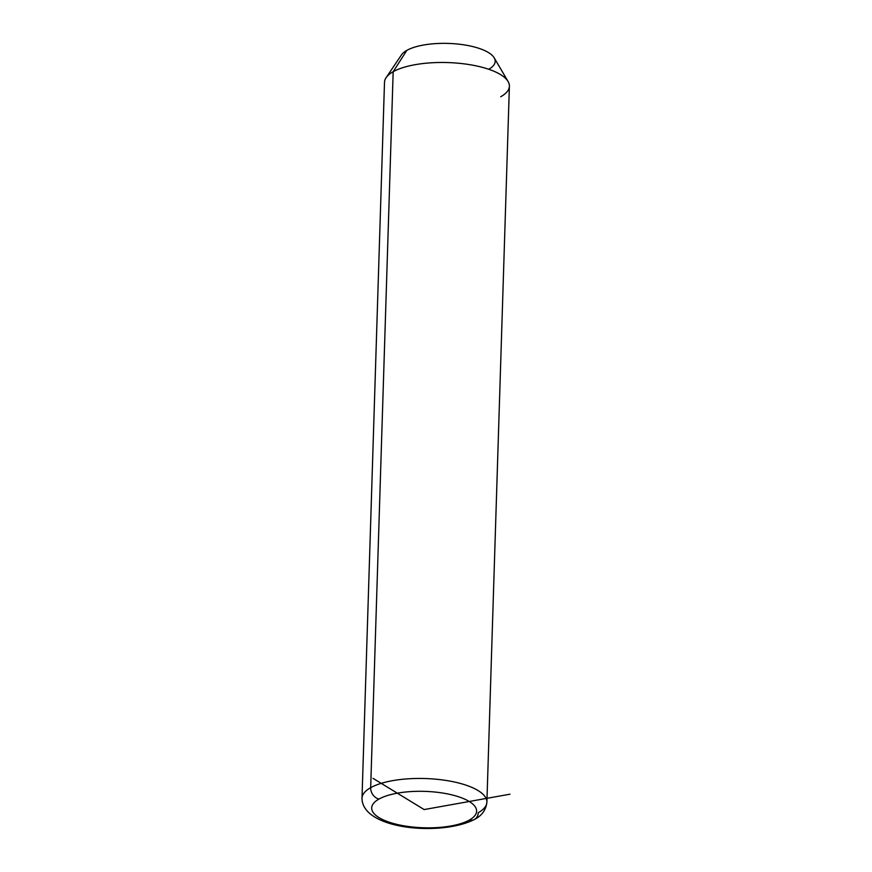 <?xml version="1.0" encoding="UTF-8"?>
<svg xmlns="http://www.w3.org/2000/svg" width="872" height="872" viewBox="0 0 872 872"><rect width="100%" height="100%" fill="white"/><g stroke="black" fill="none" stroke-linecap="round" stroke-linejoin="round"><path stroke-width="1.31" d="M474.499 819.44C441.287 836.477 362.131 829.61 362 798.24L384.498 82.262A62.479 21.68 1.8 0 1 393.174 71.711L406.843 50.369A47.48 16.47 1.8 0 1 455.489 43.84A47.48 16.47 1.8 0 1 494.184 57.825L508.103 81.521A62.479 21.68 -178.2 0 0 457.179 63.122A62.479 21.68 -178.2 0 0 393.174 71.711A62.479 21.68 -178.2 0 0 386.089 77.684L401.458 54.903A47.48 16.47 1.8 0 1 406.843 50.369L393.174 71.711A62.479 21.68 1.8 0 1 463.74 63.809A62.479 21.68 1.8 0 1 509.39 86.186L486.892 802.164A62.479 21.68 -178.2 0 0 441.243 779.775A62.479 21.68 -178.2 0 0 370.676 787.678L393.174 71.711L370.676 787.678A62.479 21.68 -178.2 0 0 362 798.24A62.479 21.68 1.8 0 1 370.676 787.678A9.995 8.121 60.7 0 0 378.982 799.057A52.483 18.203 1.8 0 1 450.835 794.621A52.483 18.203 1.8 0 1 469.31 820.083A52.483 18.203 1.8 0 1 397.469 824.52A52.483 18.203 1.8 0 1 378.982 799.057A52.483 18.203 -178.2 0 0 397.469 824.52A52.483 18.203 -178.2 0 0 469.31 820.083A9.995 8.121 60.7 0 0 474.499 819.44A9.995 8.121 60.7 0 0 478.216 812.715A62.479 21.68 -178.2 0 0 486.892 802.164C485.977 809.935 481.845 815.702 474.499 819.44A9.995 8.121 -119.3 0 1 469.31 820.083A52.483 18.203 -178.2 0 0 450.835 794.621A52.483 18.203 -178.2 0 0 378.982 799.057A9.995 8.121 -119.3 0 1 370.676 787.678A62.479 21.68 1.8 0 1 441.243 779.775A62.479 21.68 1.8 0 1 486.892 802.164M500.713 96.748A62.479 21.68 -178.2 0 0 508.103 81.521M488.778 69.28A47.48 16.47 -178.2 0 0 471.687 46.325A47.48 16.47 -178.2 0 0 406.843 50.369M510 794.185L424.152 809.565L373.02 778.347"/></g></svg>
